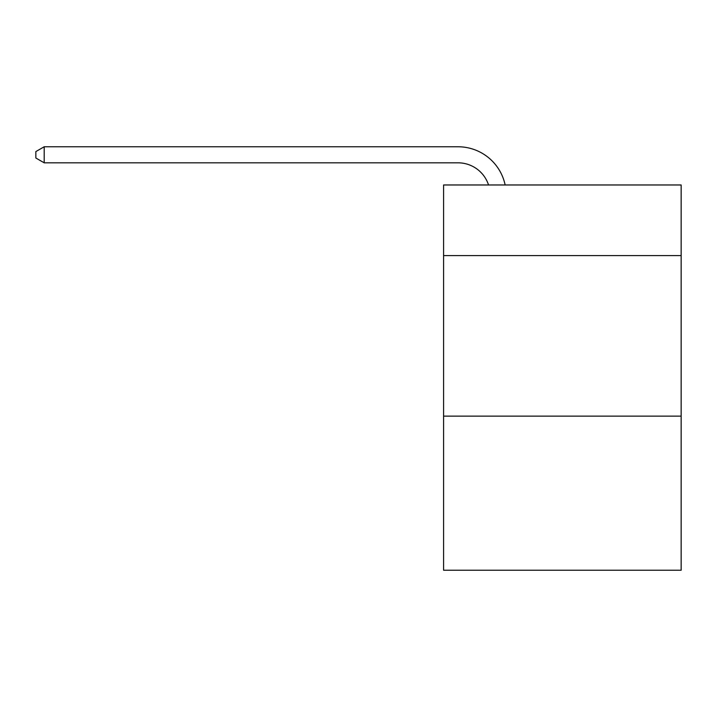 <?xml version="1.0" encoding="UTF-8"?>
<svg xmlns="http://www.w3.org/2000/svg" width="717" height="717" viewBox="0 0 717 717"><rect width="100%" height="100%" fill="white"/><g stroke="black" fill="none" stroke-linecap="round" stroke-linejoin="round"><path stroke-width="1.08" d="M681.15 255.602L681.15 184.977L443.581 184.977L443.581 255.602L681.15 255.602L681.15 570.23L443.581 570.23L443.581 255.602M681.15 416.129L443.581 416.129M458.02 146.77L44.194 146.77L458.02 146.77A48.156 48.156 173.8 0 1 505.144 184.977M488.546 184.977A32.104 32.104 -6.2 0 0 458.02 162.822L44.194 162.822L35.85 158.009L35.85 151.583L44.194 146.77L44.194 162.822"/></g></svg>
